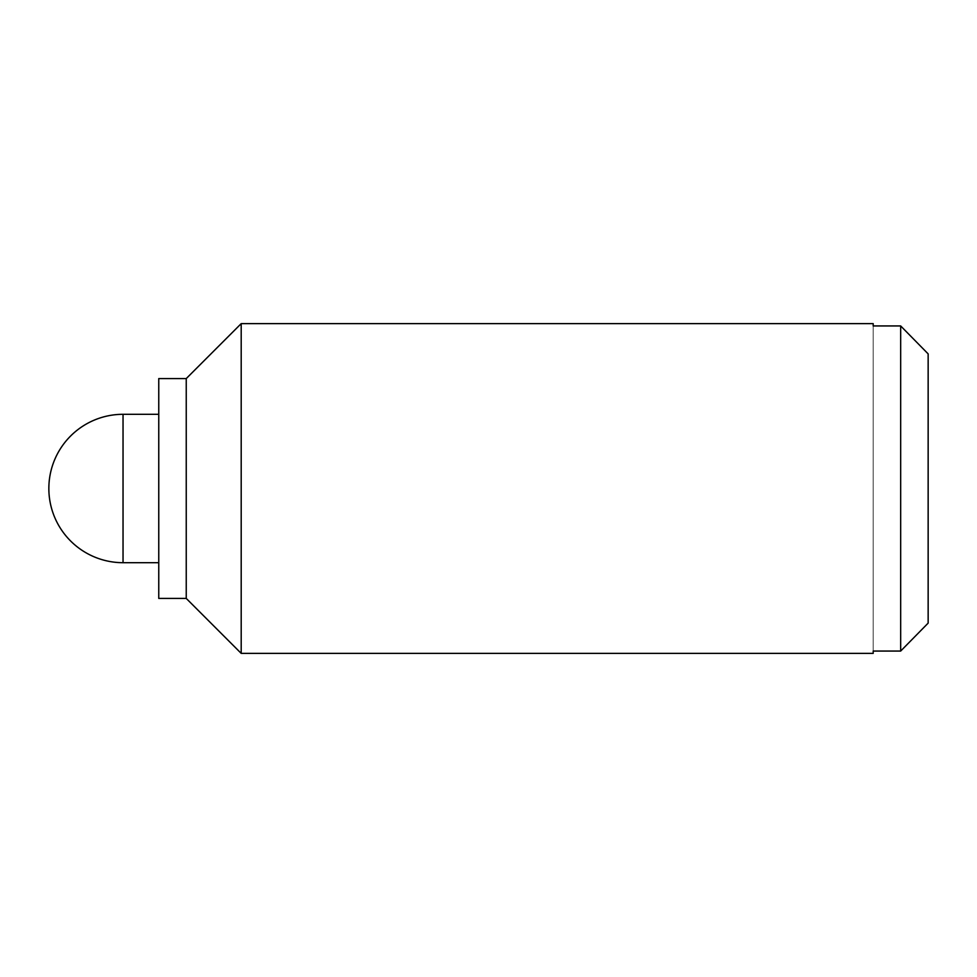 <?xml version="1.0" encoding="UTF-8"?>
<svg xmlns="http://www.w3.org/2000/svg" width="977" height="977" viewBox="0 0 977 977"><rect width="100%" height="100%" fill="white"/><g stroke="black" fill="none" stroke-linecap="round" stroke-linejoin="round"><path stroke-width="0.73" stroke-dasharray="4.88 3.66" d="M241.197 653.369L241.197 323.631M873.194 653.369L873.194 651.061L900.672 651.061L900.672 325.939L873.194 325.939L873.194 323.631M928.15 353.882L928.15 623.118M873.194 325.939L873.194 651.061L873.194 325.939M186.241 598.413L186.241 378.587M158.762 488.5L158.762 562.691L158.762 488.5M158.762 598.413L158.762 378.587M123.041 562.691L123.041 414.309"/><path stroke-width="1.47" d="M241.197 488.5L241.197 653.369L873.194 653.369L873.194 651.061L900.672 651.061L900.672 325.939L928.15 353.882L900.672 325.939L873.194 325.939L873.194 323.631L241.197 323.631L241.197 488.5M900.672 651.061L928.15 623.118L900.672 651.061M928.15 623.118L928.15 353.882M241.197 323.631L186.241 378.587L186.241 598.413L241.197 653.369M186.241 378.587L158.762 378.587L158.762 598.413L186.241 598.413M123.041 488.5L123.041 562.691A74.191 74.191 0 0 1 48.85 488.5A74.191 74.191 0 0 1 123.041 414.309L123.041 488.5M158.762 414.309L123.041 414.309M158.762 562.691L123.041 562.691"/></g></svg>
